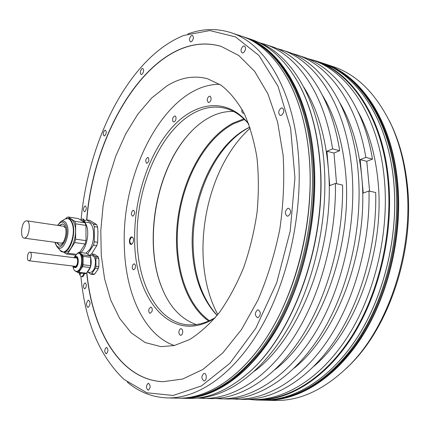 <?xml version="1.0" encoding="UTF-8"?>
<svg xmlns="http://www.w3.org/2000/svg" width="430" height="430" viewBox="0 0 430 430"><rect width="100%" height="100%" fill="white"/><g stroke="black" fill="none" stroke-linecap="round" stroke-linejoin="round"><path stroke-width="0.64" d="M91.687 273.808L95.455 268.169L95.944 266.342L98.846 266.697L97.615 269.873L94.584 274.141L93.606 274.512L90.708 274.179L91.687 273.808L94.584 274.141M96.675 224.627L89.832 220.353L86.57 219.848L93.385 224.121L96.675 224.627L97.588 227.142L97.943 231.818L97.658 242.262L94.347 241.8L93.455 245.154L87.607 254.098M86.871 272.523C92.332 330.579 120.513 379.883 163.061 381.7M221.348 46.456C156.531 27.412 94.009 125.689 86.838 219.886M91.558 253.963L96.766 245.611L97.658 242.262M98.846 266.697L98.965 260.338L98.303 256.925L95.412 256.554L91.633 253.947L90.665 254.345L89.994 255.372M91.633 253.947L94.509 254.323L98.303 256.925M174.198 345.559L189.592 339.56C199.955 333.067 209.931 324 219.52 312.352C228.679 299.339 236.726 284.402 243.67 267.546C249.782 249.884 254.243 231.523 257.049 212.463C258.817 193.414 258.774 175.091 256.936 157.498C254.098 140.712 249.739 125.818 243.858 112.81C237.252 101.131 229.674 91.939 221.127 85.226L207.572 78.749C193.903 75.164 180.321 77.572 166.824 85.973L151.575 98.067L137.729 114.321L125.678 133.95L115.745 156.149L108.166 180.149L103.141 205.18L100.808 230.48L101.265 255.275L104.576 278.758L110.741 300.108L119.691 318.447L131.268 332.89L145.179 342.56L160.997 346.65L174.198 345.559M250.222 128.145C204.363 169.141 188.485 260.483 217.816 314.55M389.44 120.927L392.515 127.387C400.002 144.104 404.915 163.013 407.248 184.115C414.826 248.4 390.472 324.075 351.504 363.291L346.424 368.333M274.62 400.454C300.215 401.168 325.354 389.252 350.031 364.699C389.478 325.01 414.197 248.212 406.517 183.035C404.157 161.642 399.185 142.486 391.606 125.56C376.664 94.127 357.024 74.422 332.686 66.456L324.064 63.592C359.899 74.712 391.316 119.019 397.476 180.853C402.974 233.581 389.026 294.195 362.06 336.631C334.975 379.072 297.899 401.066 265.536 400.239L274.62 400.454M319.866 162.131C317.098 130.059 309.702 103.297 297.673 81.845C284.585 59.351 268.949 45.15 250.771 39.254L245.293 37.437C279.43 47.891 309.159 94.229 314.013 160.718C318.41 217.386 303.628 283.246 276.635 329.294C249.534 375.358 213.371 399.088 182.556 398.277L188.329 398.411C207.432 398.992 226.938 390.908 246.852 374.148C292.857 336.432 327.219 241.606 319.866 162.131M248.674 399.422L256.479 400.024C288.697 400.851 325.704 378.669 352.804 335.835C379.792 293.013 393.832 231.834 388.44 178.676C382.41 116.331 351.143 71.794 315.464 60.737L307.918 58.668M127.253 382.071C138.971 392.031 152.327 397.315 167.329 397.917C197.8 398.723 233.732 374.67 260.8 327.929C287.761 281.215 302.693 214.376 298.533 156.982C293.948 89.633 264.595 42.946 230.835 32.632C216.51 28.138 202.154 28.595 187.765 34.018M243.095 377.298L247.218 373.858C293.131 336.212 327.407 241.633 320.07 162.352C317.302 130.355 309.923 103.651 297.915 82.243L297.673 81.845M295.195 77.615L297.915 82.243M231.34 398.933L242.918 399.384C273.195 400.126 307.826 380.227 334.475 341.071C360.996 301.881 377.078 244.971 375.691 192.522L368.988 191.011L363.221 193.049L360.152 159.643L365.839 157.407C356.776 102.351 328.192 64.774 296.162 54.664L291.433 53.277M236.258 399.223C266.423 399.964 300.989 379.943 327.633 340.528C354.159 301.075 370.294 243.783 368.988 191.011M296.162 54.664L302.489 56.765C334.637 66.913 363.334 104.361 372.488 159.111L365.839 157.407M197.875 398.099L210.109 398.599C239.811 399.336 274.087 378.83 300.715 338.383C327.219 297.909 343.57 239.091 342.576 185.067L335.438 183.459L329.719 185.615L328.316 168.334C325.333 135.353 317.19 108.338 303.892 87.295M264.654 44.209L271.335 46.429C302.881 56.357 330.976 94.417 339.646 150.699L332.573 148.882C324.016 92.278 296.055 54.083 264.654 44.209L259.65 42.769M203.073 398.427C232.641 399.164 266.831 378.529 293.443 337.803C319.936 297.055 336.346 237.822 335.438 183.459M195.483 398.185C226.277 397.68 261.822 373.353 288.17 327.95C314.405 282.558 328.515 218.542 324.064 163.314C319.167 99.26 290.664 53.718 257.43 41.877M311.562 59.775L314.927 60.893C350.547 71.918 381.759 116.401 387.763 178.67C393.138 231.754 379.115 292.851 352.175 335.615C325.118 378.384 288.181 400.534 256.022 399.696L252.48 399.61C284.579 400.448 321.489 378.223 348.547 335.298C375.498 292.384 389.553 231.071 384.221 177.816C378.266 115.353 347.117 70.778 311.562 59.775L306.966 58.416M215.156 398.529L226.433 398.986C258.075 399.819 294.733 377.051 321.817 332.997C348.789 288.96 363.113 226.008 358.115 171.522C352.546 107.597 321.893 62.377 286.832 51.568L276.065 48.192M220.208 398.841C251.738 399.669 288.32 376.771 315.405 332.449C342.382 288.138 356.766 224.793 351.853 170.011C346.381 105.737 315.851 60.367 280.924 49.611M372.488 159.111L366.795 161.325L369.596 191.151M340.27 103.544C351.692 123.335 358.824 147.576 361.678 176.257C369.273 248.088 338.023 332.954 294.27 368.101M366.795 161.325L360.152 159.643M275.006 369.639C319.915 335.217 353.105 246.997 345.569 172.43C342.645 141.658 335.002 116.046 322.65 95.589M247.696 399.341L252.48 399.61M332.573 148.882L326.934 151.247L328.316 168.334C335.749 245.809 300.522 337.571 254.549 371.117M339.646 150.699L333.997 153.032L336.556 183.712M326.934 151.247L333.997 153.032M313.841 366.376C356.276 330.595 385.522 249.158 377.9 180.105C375.148 153.564 368.548 130.784 358.104 111.773M80.856 276.21L81.216 279.753C85.855 323.355 100.12 356.567 124.001 379.394L146.84 392.773L173.156 395.471L201.509 385.893L229.883 363.291L255.812 328.219L276.673 282.886L290.196 231.114L294.942 177.816L290.599 128.102L278.038 86.339L258.957 55.486L235.495 36.899L209.813 30.557L183.798 35.443C129.683 57.066 89.037 138.32 81.259 217.736L81.066 219.676M104.791 135.789C106.511 133.606 106.715 131.736 105.398 130.182L104.753 130.317C103.039 132.505 102.84 134.375 104.162 135.923L104.791 135.789M142.018 74.32C143.862 72.03 144.109 70.095 142.76 68.504L141.905 68.698C140.073 70.988 139.825 72.928 141.18 74.503L142.018 74.32M191.543 41.629C193.618 39.189 193.908 37.12 192.42 35.41L191.323 35.642C189.254 38.087 188.969 40.162 190.463 41.855L191.543 41.629M243.461 52.723C245.863 50.116 246.18 47.859 244.412 45.956L243.1 46.182C240.709 48.8 240.402 51.052 242.176 52.944L243.461 52.723M281.505 115.283C284.268 112.536 284.552 110.085 282.354 107.946L281.026 108.113C278.269 110.876 277.995 113.321 280.204 115.444L281.505 115.283M288.224 216.048C291.244 213.21 291.416 210.625 288.74 208.287L287.713 208.383C284.708 211.237 284.547 213.823 287.229 216.139L288.224 216.048M258.048 317.657C261.048 314.841 261.096 312.234 258.204 309.826L257.624 309.869C254.635 312.701 254.598 315.314 257.5 317.695L258.048 317.657M204.218 380.899C206.927 380.647 206.932 373.326 204.234 373.407L203.938 373.428C201.24 376.105 201.245 378.604 203.944 380.915L204.218 380.899M148.35 390.187C150.683 387.726 150.71 385.42 148.431 383.27L148.21 383.286C145.888 385.758 145.867 388.064 148.146 390.204L148.35 390.187M106.36 353.745C108.371 351.46 108.446 349.353 106.575 347.418L106.312 347.445C104.307 349.735 104.237 351.848 106.113 353.766L106.36 353.745M84.903 288.783C86.704 286.611 86.822 284.655 85.253 282.913L84.898 282.962C83.103 285.144 82.99 287.1 84.559 288.831L84.903 288.783M88.236 307.321C90.434 304.709 90.558 302.338 88.612 300.215L88.225 300.264C86.032 302.887 85.914 305.252 87.86 307.364L88.236 307.321M84.866 211.598C86.57 209.453 86.731 207.577 85.339 205.97L84.86 206.051C83.157 208.201 83.001 210.076 84.393 211.678L84.866 211.598M86.656 219.859C93.831 125.603 156.418 27.257 221.251 46.424L238.811 55.524L254.651 71.358L267.874 93.761L277.608 122.104L283.123 155.262C284.563 179.272 283.456 203.954 279.796 229.308C274.684 254.404 267.396 278.011 257.935 300.129L241.552 329.477L222.826 352.874L202.82 369.499L182.562 379.061L162.959 381.695C120.432 379.964 92.23 330.756 86.715 272.765M84.807 273.496L82.958 276.689L82.479 276.759L81.313 276.522L80.351 275.738L79.545 274.415L79.281 272.883M82.221 219.112L83.57 219.123L84.774 220.751M86.57 219.848L84.828 220.671L84.178 221.703M97.588 227.142L94.294 226.642L94.347 241.8M96.766 245.611L93.455 245.154M93.385 224.121L94.294 226.642M85.871 253.189L89.709 249.529C95.659 241.085 94.519 222.837 88.145 222.536L84.452 221.966M80.727 252.517C86.317 248.658 89.633 233.511 86.591 225.659C85.479 222.632 83.92 220.934 81.91 220.574L81.367 220.493M85.075 222.847L85.968 225.384L75.642 223.815L74.766 221.267L85.075 222.847L78.335 218.564L68.117 216.973L74.766 221.267M75.642 223.815L75.599 239.171L85.984 240.628L85.092 244.003L79.679 252.383M85.984 240.628L85.968 225.384M75.599 239.171L74.707 242.574L85.092 244.003M74.707 242.574L67.94 253.222L76.121 254.28M75.379 255.141L66.209 253.969L63.468 251.969M67.94 253.222L66.209 253.969M68.117 216.973L66.408 217.816L65.93 218.596M64.855 252.152C71.552 253.797 78.325 233.936 74.406 223.815C73.32 220.767 71.788 219.058 69.81 218.703L67.999 218.424C69.972 218.779 71.504 220.488 72.579 223.541C76.486 233.673 69.719 253.56 63.033 251.915L64.855 252.152M56.454 242.504L59.179 245.191C63.42 246.239 67.714 233.571 65.279 227.083L64.247 225.024L62.619 223.837L58.969 225.594M59.587 245.207L57.733 243.568L57.254 242.611M59.765 225.712L60.501 224.933L62.753 223.874M59.99 225.745L61.044 224.498M58.125 244.138L57.48 242.644M24.155 238.123L25.257 237.914C29.627 236.199 30.949 220.939 26.757 220.816L25.574 221.052C21.231 222.917 19.963 237.978 24.155 238.123L61.081 243.133L62.237 242.939L63.463 242.015M65.543 228.013L63.586 226.282L26.757 220.816M84.049 273.41L82.205 276.603L81.727 276.673M81.13 273.072L80.743 274.012L79.813 274.41L80.743 274.012L80.856 273.039M79.679 273.98L79.281 272.916L79.765 274.388L79.679 273.98L80.114 274.034M82.829 219.004L84.156 221.686M98.803 258.349L95.911 257.978L95.412 256.554M95.944 266.342L95.911 257.978M98.357 268.519L95.455 268.169M87.983 272.179L90.708 274.179M89.569 255.312L92.31 255.673C94.278 256.173 95.336 258.392 95.481 262.332C95.041 268.53 93.256 271.894 90.123 272.426L87.371 272.104M88.026 254.388L89.838 255.651M90.574 257.022C92.09 263.66 90.907 268.755 87.01 272.319M86.425 273.2L85.457 273.571L77.873 272.695L78.841 272.319L82.581 266.622L83.071 264.778L90.671 265.702L90.182 267.535L86.425 273.2L78.841 272.319M90.671 265.702L90.655 257.307L83.071 256.334L82.581 254.899L78.867 252.276L77.475 253.361M78.867 252.276L86.408 253.259L90.16 255.877L90.655 257.307M83.071 256.334L83.071 264.778M77.524 253.372L78.765 253.184C83.796 253.308 82.657 269.846 77.486 271.389L76.346 271.556L77.873 272.695M74.116 257.43L77.416 253.383L79.636 253.297C84.672 253.421 83.533 269.949 78.357 271.491L76.346 271.556L74.927 270.846M82.581 254.899L90.16 255.877M90.182 267.535L82.581 266.622M75.261 257.844L76.051 257.651C78.486 257.71 77.938 265.708 75.444 266.476L74.159 266.181M76.303 257.715L75.766 257.909M74.669 266.245L75.137 266.562M29.46 252.222C27.251 253.033 26.66 260.709 28.815 260.747L29.315 260.661C31.53 259.887 32.132 252.163 29.982 252.13L29.46 252.222M148.092 157.466L147.925 157.412C145.625 158.745 145.157 160.686 146.528 163.233L146.711 163.292C149.011 161.943 149.473 160.003 148.092 157.466M219.735 84.307C167.119 83.957 122.131 168.759 124.275 243.487C124.657 291.244 143.212 334.674 174.322 345.526M133.004 264.547C131.859 267.078 132.021 268.831 133.483 269.803L134.73 269.056C135.88 266.525 135.724 264.767 134.262 263.794L133.004 264.547M148.941 309.084C148.506 311.438 148.92 312.863 150.194 313.352L152.053 311.32C152.489 308.966 152.07 307.541 150.806 307.052L148.941 309.084M178.891 332.476L179.401 334.481L180.573 335.346C181.933 335.142 182.664 333.868 182.772 331.53L182.261 329.531L181.095 328.665C179.735 328.869 178.998 330.138 178.891 332.476M242.031 109.354C241.601 111.413 241.966 112.708 243.133 113.24L244.036 113.165M211.178 98.233L210.05 96.175C208.383 96.298 207.437 97.723 207.212 100.464L208.346 102.523C210.012 102.404 210.953 100.975 211.178 98.233M175.822 116.643L175.048 115.933C173.037 116.551 172.285 118.331 172.801 121.271L173.58 121.986C175.596 121.368 176.343 119.583 175.822 116.643M132.951 210.324C131.085 212.511 130.935 214.441 132.515 216.102L133.042 216.027C134.918 213.844 135.068 211.92 133.494 210.243L132.951 210.324M248.728 123.947C227.346 96.809 195.295 101.405 171.935 127.581C148.463 153.913 134.074 198.273 134.655 239.252C134.251 298.85 171.704 345.795 214.989 317.996M131.51 244.283C128.839 245.525 128.726 237.768 131.392 236.844L133.203 237.898C133.821 239.929 133.536 241.832 132.359 243.611L131.51 244.283M132.359 243.611L131.177 244.116C129.226 242.09 129.382 239.768 131.639 237.156L132.22 237.075L133.203 237.892M248.83 124.222C241.891 115.928 234.119 110.634 225.519 108.344C214.747 105.672 203.997 107.323 193.258 113.3C159.718 131.688 135.875 188.399 137.132 239.241C137.53 283.687 157.552 322.452 187.878 324.849L194.387 324.844L201.052 323.731L208.109 321.371L215.183 317.77M233.511 111.461C225.374 111.193 217.349 113.187 209.431 117.444C202.078 121.437 195.193 127.017 188.781 134.187L192.07 130.693M196.451 324.618C181.234 319.286 169.759 307.122 162.019 288.127C143.12 242.762 155.681 170.511 188.781 134.187M163.938 292.524L162.218 288.557C143.222 242.95 155.837 170.371 189.114 133.848M243.858 118.884L233.275 123.012C204.9 137.837 183.105 177.649 177.746 219.456C172.43 261.247 183.927 303.483 208.695 321.119M209.534 320.742C184.787 303.349 173.236 261.338 178.482 219.714C183.777 178.074 205.492 138.401 233.759 123.673L244.519 119.519M249.857 127.081L248.47 127.758C214.07 144.856 190.162 198.725 192.264 247.336C193.398 275.447 201.321 297.775 216.032 314.319L217.112 315.432M249.873 127.113C215.129 144.534 191.076 198.821 193.204 247.83C194.349 276.125 202.331 298.646 217.139 315.4M244.224 37.087L245.293 37.437L244.224 37.087M320.307 62.345C356.115 73.449 387.473 117.879 393.574 179.928C399.029 232.834 385.043 293.679 358.066 336.281C330.971 378.884 293.916 400.975 261.58 400.142C293.883 400.975 330.928 378.894 358.023 336.287C384.995 293.679 398.986 232.818 393.531 179.901C387.43 117.847 356.078 73.439 320.307 62.345L315.464 60.737M323.129 63.291L324.064 63.592L323.129 63.291M240.977 36.002C275.055 46.44 304.682 92.907 309.46 159.643C313.787 216.51 298.968 282.639 271.975 328.88C244.88 375.143 208.776 398.975 178.015 398.169C208.727 398.981 244.826 375.154 271.916 328.885C298.904 282.644 313.728 216.489 309.401 159.605C304.623 92.858 275.006 46.418 240.977 36.002L230.835 32.632M249.25 39.087C281.623 51.611 309.095 97.126 313.75 160.739C318.012 215.989 304.112 280.07 278.291 325.87C252.356 371.681 217.333 396.745 186.84 398.056M329.493 65.811C362.968 79.297 391.391 122.469 397.223 180.874C402.528 231.915 389.688 290.449 364.264 332.589C338.722 374.718 303.225 398.266 271.394 399.981M57.244 247.051L59.754 249.921C66.021 259.01 76.97 236.156 72.149 223.578C70.289 218.746 67.666 217.365 64.285 219.418L61.049 221.466M57.523 225.379L60.673 221.697C63.436 220.026 65.564 221.171 67.058 225.132C70.945 235.414 62.065 254.108 56.953 246.723L55.352 243.595M57.787 225.417C61.13 220.762 63.882 220.902 66.037 225.852C70.192 237.29 58.856 255.253 55.443 242.961L55.266 242.343M284.896 303.188C303.628 260.741 312.841 207.76 309.536 161.481M72.912 266.036C73.53 270.078 74.987 271.808 77.266 271.223C83.119 269.352 83.114 250.54 77.303 253.485L74.014 257.683M74.293 257.721L75.551 256.602C79.152 254.802 79.142 266.466 75.524 267.648L74.191 267.508L73.186 266.068M73.369 266.089L75.438 267.283C78.824 266.175 78.841 255.259 75.465 256.941L74.471 257.742M179.143 398.185L180.337 398.223C211.098 399.013 247.212 375.218 274.302 329.058C301.279 282.913 316.071 216.924 311.712 160.164C306.896 93.573 277.248 47.192 243.181 36.733L251.932 40.345L256.199 42.651L260.456 45.333L268.497 51.573L276.098 59.114L283.182 67.929L289.68 77.981L295.539 89.241L300.683 101.647L305.058 115.116L308.595 129.548L311.245 144.835L312.965 160.841C318.243 227.567 296.232 305.752 260.725 351.116C250.281 363.683 240.015 373.767 229.937 381.367C220.079 387.844 210.189 392.638 200.262 395.756C192.344 397.621 185.701 398.438 180.337 398.223M242.047 36.367L243.181 36.733M321.242 62.662L322.242 62.99C358.023 74.116 389.381 118.465 395.503 180.38C400.98 233.184 387.027 293.905 360.066 336.421C332.997 378.943 295.947 400.996 263.617 400.19L262.569 400.163M351.504 363.291L350.031 364.699M392.515 127.387L391.606 125.56M261.58 400.142L256.479 400.024M178.015 398.169L167.329 397.917M247.218 373.858L246.852 374.148M60.087 250.308L63.033 251.915M67.999 218.424L64.715 219.144M55.008 242.31L55.33 243.536M60.501 224.933L60.877 224.616M57.733 243.568L58.002 243.977M80.775 273.958L80.34 273.91M82.409 219.037L81.781 219.262M81.609 219.348L80.641 220.026M76.346 271.556C74.551 271.196 73.417 269.443 72.944 266.304M75.669 266.363L28.815 260.747M76.766 258.032L29.982 252.13M263.617 400.19C271.368 400.303 279.484 399.233 287.96 396.992C310.326 390.257 332.987 373.745 351.568 350.009C384.264 307.568 402.668 239.671 396.481 180.906C392.628 145.222 381.523 115.681 363.162 92.294C357.889 86.167 352.331 80.732 346.478 75.992L336.104 69.139L322.242 62.99M162.019 288.127L162.218 288.557M216.032 314.319L217.134 315.405M248.47 127.758L249.868 127.108"/></g></svg>
